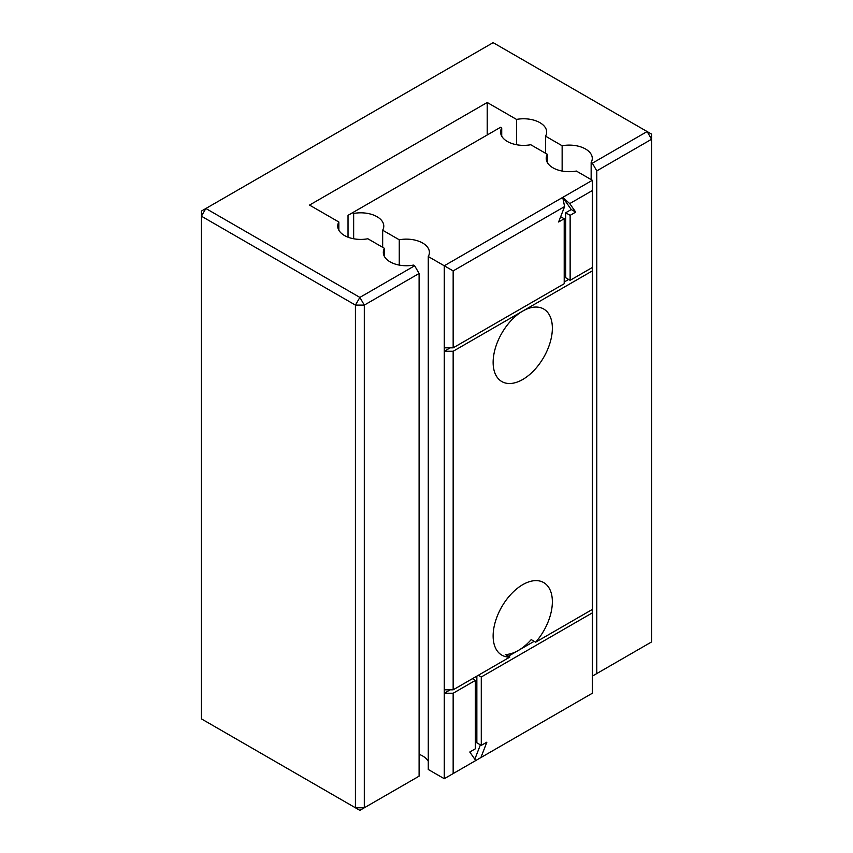 <?xml version="1.0" encoding="UTF-8"?>
<svg xmlns="http://www.w3.org/2000/svg" width="853" height="853" viewBox="0 0 853 853"><rect width="100%" height="100%" fill="white"/><g stroke="black" fill="none" stroke-linecap="round" stroke-linejoin="round"><path stroke-width="1.28" d="M592.345 180.292L576.351 171.048A23.031 13.296 0 0 1 546.208 158.402A23.031 13.296 0 0 1 547.327 154.297L530.737 144.722A23.031 13.296 0 0 1 500.604 132.076A23.031 13.296 0 0 1 501.724 127.971L500.54 127.289L352.46 212.77L353.654 213.463A23.031 13.296 0 0 1 383.786 226.109A23.031 13.296 0 0 1 382.666 230.214L399.257 239.789A23.031 13.296 0 0 1 429.4 252.445A23.031 13.296 0 0 1 428.27 256.54L444.264 265.773L562.724 197.384L569.729 203.6L592.345 190.55L592.345 180.292L562.724 197.384L571.275 209.55L565.688 212.77L565.688 277.747L570.135 280.306L592.345 267.49L592.345 190.55M453.156 773.586L453.156 693.233L475.366 680.406L475.366 748.795L469.779 752.026L475.761 760.535L444.264 778.714L428.27 769.481L428.27 256.54M428.27 761.281A23.031 13.296 0 0 0 419.1 754.297M444.264 778.714L444.264 689.81L453.156 689.81L509.838 657.077A41.882 24.183 120 0 1 501.809 655.125A41.882 24.183 120 0 1 501.809 606.76A41.882 24.183 120 0 1 543.692 582.578A41.882 24.183 120 0 1 552.36 601.76A41.882 24.183 120 0 1 535.652 642.181L592.345 609.447L592.345 612.87L481.284 676.983L481.284 745.373L486.871 742.153L480.889 757.571L473.884 761.622M480.889 757.571L592.345 693.233L592.345 612.87M547.327 162.507L547.327 154.297M535.652 642.181L531.216 639.611A41.882 24.183 -60 0 1 518.304 650.487A41.882 24.183 -60 0 1 505.392 654.518L509.838 657.077M534.181 641.317L508.356 656.224M592.345 609.447L592.345 267.49M564.206 282.023L568.652 279.453M444.264 689.81L444.264 351.265L450.192 347.843M453.156 689.81L453.156 351.265L444.264 351.265L444.264 265.773L453.156 270.902L564.601 206.565L562.724 197.384M501.724 136.171L501.724 127.971M399.257 265.091L399.257 239.789M382.666 247.306L382.666 230.214M353.654 238.765L353.654 213.463M348.024 237.187L348.024 215.34L352.46 212.77M453.156 351.265L592.345 270.902M522.75 311.089A41.882 24.183 120 0 0 495.39 347.992A41.882 24.183 120 0 0 501.809 381.558A41.882 24.183 120 0 0 534.085 370.33A41.882 24.183 120 0 0 552.36 328.181A41.882 24.183 120 0 0 543.692 309.01A41.882 24.183 120 0 0 522.75 311.089M570.135 280.306L570.135 215.34L575.722 212.109L569.729 203.6M564.601 206.565L558.619 221.983L564.206 218.763L564.206 283.729L453.156 347.843L444.264 347.843M564.206 218.763L560.666 216.715M575.722 212.109L571.275 209.55M570.135 215.34L565.688 212.77M480.388 744.861L474.822 759.202M453.156 693.233L444.264 693.233L450.192 689.81M476.848 676.13L476.848 742.814L481.284 745.373M453.156 347.843L453.156 270.902M481.284 676.983L478.33 675.277M475.366 680.406L472.402 678.7M419.1 273.472L419.1 776.155L364.306 807.78L355.424 807.78L355.424 305.097L201.425 216.193L201.425 211.064L205.872 208.495L201.425 216.193L201.425 718.876L359.87 810.35L364.306 807.78L364.306 305.097L359.87 297.409L205.872 208.495L493.13 42.65L647.128 131.554L651.575 139.252L651.575 641.936L596.78 673.571L596.78 170.888L592.345 163.19L591.15 162.507A23.031 13.296 0 0 0 592.281 158.402A23.031 13.296 0 0 0 562.138 145.756L545.547 136.171A23.031 13.296 0 0 0 546.666 132.076A23.031 13.296 0 0 0 516.534 119.42L487.212 102.488L309.522 205.083L338.844 222.004A23.031 13.296 0 0 0 337.724 226.109A23.031 13.296 0 0 0 367.856 238.765L384.447 248.34A23.031 13.296 0 0 0 383.328 252.445A23.031 13.296 0 0 0 413.47 265.091L414.654 265.773L359.87 297.409L355.424 305.097L364.306 305.097L419.1 273.472L414.654 265.773M591.15 179.599L591.15 162.507M596.78 673.571L592.345 676.13M592.345 163.19L647.128 131.554L651.575 134.124L651.575 139.252L596.78 170.888M562.138 171.048L562.138 145.756M545.547 153.273L545.547 136.171M516.534 144.722L516.534 119.42M487.212 134.977L487.212 102.488M338.844 230.214L338.844 222.004M384.447 256.54L384.447 248.34"/></g></svg>
